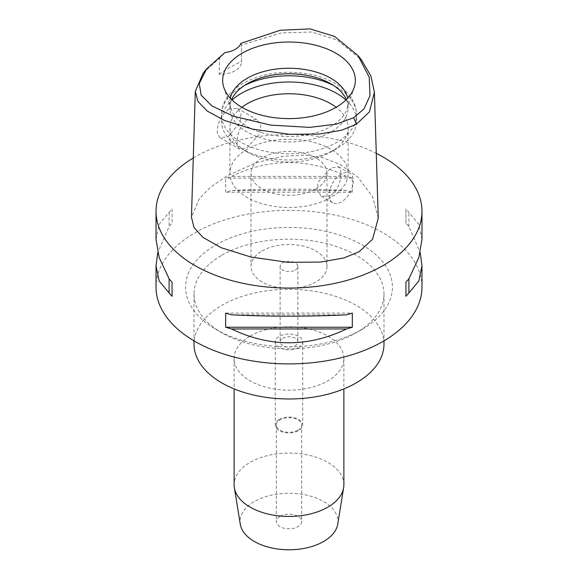 <?xml version="1.0" encoding="UTF-8"?>
<svg xmlns="http://www.w3.org/2000/svg" width="578" height="578" viewBox="0 0 578 578"><rect width="100%" height="100%" fill="white"/><g stroke="black" fill="none" stroke-linecap="round" stroke-linejoin="round"><path stroke-width="0.43" stroke-dasharray="2.89 2.17" d="M240.947 43.321L241.445 45.409L241.416 61.333A21.104 12.189 180 0 1 241.452 62.048A21.104 12.189 180 0 1 235.268 70.66A21.104 12.189 180 0 1 219.105 74.208L219.727 57.952L224.929 52.569M241.452 62.048L241.452 45.098L281.132 32.968L311.679 32.014L337.198 40.019L361.387 59.801M203.218 73.103L219.727 57.952M228.744 109.119L237.551 108.426L241.033 113.772L240.094 122.074L228.137 136.69L220.023 137.788L217.198 132.817L217.985 124.422L222.19 115.448L228.744 109.119M219.105 74.208L229.654 67.424L241.416 61.333M378.25 218.079L372.564 196.708L357.992 177.244L340.059 164.398L322.531 157.649L305.09 155.085L283.682 156.168L256.646 162.562L227.284 175.661L210.746 187.034L199.439 198.413L191.455 217.184M193.269 158.011A132.976 76.773 180 0 1 194.967 157.006A132.976 76.773 180 0 1 376.271 153.365M421.976 287.129A132.976 76.773 0 0 0 339.886 216.194A132.976 76.773 0 0 0 194.967 232.84A132.976 76.773 0 0 0 156.024 287.129M421.976 239.422L418.833 224.3L408.892 212.386A132.976 76.773 0 0 0 405.937 209.034L405.937 223.166A132.976 76.773 180 0 1 408.892 226.518L420.228 252.658M352.32 192.214L352.32 178.082A132.976 76.773 0 0 0 346.518 176.369C308.175 157.939 269.825 157.939 231.482 176.369A132.976 76.773 0 0 0 225.68 178.082L225.68 192.214A132.976 76.773 180 0 1 231.482 190.502C269.825 188.645 308.175 188.645 346.518 190.502A132.976 76.773 180 0 1 352.32 192.214L225.68 192.214M156.024 239.422L159.167 224.3L169.108 212.386A132.976 76.773 0 0 1 172.063 209.034L172.063 223.166A132.976 76.773 180 0 0 169.108 226.518L157.772 252.658M215.869 244.906A103.426 59.715 180 0 1 362.131 244.906A103.426 59.715 180 0 1 362.139 329.352A103.426 59.715 180 0 1 362.131 329.352A103.426 59.715 180 0 1 215.861 329.352A103.426 59.715 180 0 1 215.869 244.906M221.836 255.245A94.987 54.838 180 0 1 325.349 243.36A94.987 54.838 180 0 1 383.987 294.021A94.987 54.838 180 0 1 356.164 332.798L356.164 332.798A94.987 54.838 180 0 1 221.836 332.798A94.987 54.838 180 0 1 194.013 294.021A94.987 54.838 180 0 1 221.836 255.245M362.131 329.352L356.164 332.798L362.139 329.352M383.987 344.148A94.987 54.838 0 0 0 325.349 293.48A94.987 54.838 0 0 0 221.836 305.372A94.987 54.838 0 0 0 194.013 344.148M250.195 336.071A54.881 31.682 180 0 1 310.003 329.207A54.881 31.682 180 0 1 343.881 358.476A54.881 31.682 180 0 1 327.805 380.88A54.881 31.682 180 0 1 267.997 387.751A54.881 31.682 180 0 1 234.119 358.476A54.881 31.682 180 0 1 250.195 336.071M343.881 484.754A54.881 31.682 0 0 0 310.003 455.486A54.881 31.682 0 0 0 250.195 462.349A54.881 31.682 0 0 0 234.119 484.754M337.74 524.145A48.957 28.264 0 0 0 309.822 495.938A48.957 28.264 0 0 0 254.385 501.531A48.957 28.264 0 0 0 240.26 524.145M280.048 516.349A12.665 7.312 180 0 1 293.848 514.76A12.665 7.312 180 0 1 301.665 521.515A12.665 7.312 180 0 1 297.952 526.688A12.665 7.312 180 0 1 284.152 528.27A12.665 7.312 180 0 1 276.335 521.515A12.665 7.312 180 0 1 280.048 516.349M297.952 430.176A12.665 7.312 0 0 0 301.665 425.003A12.665 7.312 0 0 0 293.848 418.248A12.665 7.312 0 0 0 280.048 419.83A12.665 7.312 0 0 0 276.335 425.003A12.665 7.312 0 0 0 284.152 431.759A12.665 7.312 0 0 0 297.952 430.176M279.297 419.404A13.72 7.919 180 0 1 294.253 417.684A13.72 7.919 180 0 1 302.72 425.003A13.72 7.919 180 0 1 298.703 430.603A13.72 7.919 180 0 1 283.747 432.322A13.72 7.919 180 0 1 275.28 425.003A13.72 7.919 180 0 1 279.297 419.404M298.703 347.537A13.72 7.919 0 0 0 302.72 341.93A13.72 7.919 0 0 0 294.253 334.611A13.72 7.919 0 0 0 279.297 336.331A13.72 7.919 0 0 0 275.28 341.93A13.72 7.919 0 0 0 283.747 349.249A13.72 7.919 0 0 0 298.703 347.537M282.729 338.311A8.865 5.115 180 0 1 292.396 337.205A8.865 5.115 180 0 1 297.865 341.93A8.865 5.115 180 0 1 295.271 345.55A8.865 5.115 180 0 1 285.604 346.663A8.865 5.115 180 0 1 280.135 341.93A8.865 5.115 180 0 1 282.729 338.311M295.271 270.063A8.865 5.115 0 0 0 297.865 266.444A8.865 5.115 0 0 0 292.396 261.718A8.865 5.115 0 0 0 282.729 262.824A8.865 5.115 0 0 0 280.135 266.444A8.865 5.115 0 0 0 285.604 271.176A8.865 5.115 0 0 0 295.271 270.063M262.137 250.939A37.996 21.935 180 0 1 303.537 246.177A37.996 21.935 180 0 1 326.996 266.444A37.996 21.935 180 0 1 315.863 281.956A37.996 21.935 180 0 1 274.463 286.71A37.996 21.935 180 0 1 251.004 266.444A37.996 21.935 180 0 1 262.137 250.939M315.863 188.89A37.996 21.935 0 0 0 326.996 173.378A37.996 21.935 0 0 0 303.537 153.112A37.996 21.935 0 0 0 262.137 157.866A37.996 21.935 0 0 0 251.004 173.378A37.996 21.935 0 0 0 274.463 193.644A37.996 21.935 0 0 0 315.863 188.89M330.789 197.51A59.101 34.124 180 0 1 266.386 204.901A59.101 34.124 180 0 1 229.899 173.378A59.101 34.124 180 0 1 247.211 149.254A59.101 34.124 180 0 1 311.614 141.856A59.101 34.124 180 0 1 348.101 173.378A59.101 34.124 180 0 1 330.789 197.51M330.789 195.956L321.361 196.296L317.199 190.494L318.102 182.229L330.789 168.039L338.455 166.681L340.941 171.507L340.442 180.004L336.952 189.432L330.789 195.956M241.886 107.277A59.101 34.124 0 0 0 229.899 127.883A59.101 34.124 0 0 0 247.211 152.007A59.101 34.124 0 0 0 330.789 152.007L330.789 152.007A59.101 34.124 0 0 0 348.101 127.883A59.101 34.124 0 0 0 336.114 107.277M247.211 119.783L241.105 126.214L237.558 135.729L237.067 144.305L239.545 149.059L247.211 147.701L259.898 133.511L260.786 125.159L256.639 119.444L247.211 119.783M341.237 174.072A17.094 9.869 120 0 0 330.067 189.136A17.094 9.869 120 0 0 332.69 202.835A17.094 9.869 120 0 0 341.237 201.989A17.094 9.869 120 0 0 352.407 186.925A17.094 9.869 120 0 0 349.791 173.219A17.094 9.869 120 0 0 341.237 174.072M345.919 99.987A67.547 38.993 180 0 1 356.547 120.99A67.547 38.993 180 0 1 336.764 148.56L336.764 148.56A67.547 38.993 180 0 1 241.236 148.56A67.547 38.993 180 0 1 221.453 120.99A67.547 38.993 180 0 1 232.081 99.987M330.789 152.007L336.764 148.56L330.789 152.007M346.33 99.589A59.101 34.124 180 0 1 348.101 107.891A59.101 34.124 180 0 1 330.789 132.015A59.101 34.124 180 0 1 266.386 139.414A59.101 34.124 180 0 1 229.899 107.891A59.101 34.124 180 0 1 231.67 99.589M230.34 98.202A59.101 34.124 0 0 0 229.899 102.371A59.101 34.124 0 0 0 230.969 108.837A59.101 34.124 0 0 0 271.682 134.999A59.101 34.124 0 0 0 330.789 126.503A59.101 34.124 0 0 0 347.031 108.837A59.101 34.124 0 0 0 348.101 102.371A59.101 34.124 0 0 0 347.66 98.202M169.108 212.386L169.108 226.518M172.063 209.034L172.063 223.166M231.482 314.815L346.518 314.815M225.68 313.103L352.32 313.103M408.892 226.518L408.892 212.386M405.937 223.166L405.937 209.034M346.518 176.369L231.482 176.369M352.32 178.082L225.68 178.082M346.518 190.502L231.482 190.502M244.422 85.486A67.547 38.993 0 0 0 241.236 87.206A67.547 38.993 0 0 0 221.453 114.784A67.547 38.993 0 0 0 263.149 150.807A67.547 38.993 0 0 0 336.764 142.354A67.547 38.993 0 0 0 356.547 114.784A67.547 38.993 0 0 0 333.578 85.486M221.836 332.798L215.861 329.352M194.013 294.021L194.013 340.861M383.987 294.021L383.987 340.861M234.119 358.476L234.119 388.907M343.881 358.476L343.881 388.907M301.665 425.003L301.665 521.515M276.335 425.003L276.335 521.515M302.72 341.93L302.72 425.003M275.28 341.93L275.28 425.003M297.865 266.444L297.865 341.93M280.135 266.444L280.135 341.93M326.996 173.378L326.996 266.444M251.004 173.378L251.004 266.444M229.899 127.883L229.899 173.378M321.361 196.296L332.69 202.835M338.455 166.681L349.791 173.219M348.101 127.883L348.101 173.378M237.551 108.426L256.639 119.444M220.023 137.788L239.545 149.059M247.211 152.007L241.236 148.56M356.547 120.99L356.547 114.784C356.192 107.154 354.733 101.006 346.244 91.837C337.22 83.102 324.988 77.214 309.555 74.172C284.73 69.844 262.542 72.9 242.984 83.34C235.203 87.798 229.365 93.354 225.478 100.016C222.833 104.669 221.49 109.596 221.453 114.784L221.453 120.99M229.899 102.371L229.899 107.891M348.101 102.371L348.101 107.891M347.031 108.837L354.141 87.567M230.969 108.837L223.859 87.567"/><path stroke-width="0.87" d="M224.929 52.569A21.104 12.189 0 0 0 235.268 49.289A21.104 12.189 0 0 0 240.947 43.321L280.301 30.244L310.075 28.9L334.554 36.414L358.035 55.596L369.219 77.206L369.985 95.76L363.981 108.902L353.736 117.688L336.302 124.147L309.721 127.384L270.569 125.108L233.201 116.164L211.729 105.796L201.13 95.103L199.28 83.564L206.57 68.898L224.929 52.569M335.912 107.4A66.34 38.3 0 0 0 354.141 87.567A66.34 38.3 0 0 0 320.104 46.486A66.34 38.3 0 0 0 242.088 53.234A66.34 38.3 0 0 0 223.859 87.567A66.34 38.3 0 0 0 269.558 116.937A66.34 38.3 0 0 0 335.912 107.4M358.035 55.596L361.387 59.801L370.895 76L374.4 92.227L369.436 111.85L356.351 124.292L341.367 130.288L319.359 134.038L289.499 134.306L252.745 129.176L224.784 120.592L207.271 111.106L197.951 101.446L195.313 91.331L203.218 73.103L206.577 68.898M195.313 91.331L191.455 217.184L194.042 227.595L203.001 237.428L221.186 247.716L251.069 257.073L287.945 262.333L320.667 262.058L343.852 257.954L359.075 251.755L372.579 239.263L378.25 218.079L374.4 92.227M376.271 153.365A132.976 76.773 180 0 1 421.976 211.295A132.976 76.773 180 0 1 383.033 265.584A132.976 76.773 180 0 1 238.114 282.223A132.976 76.773 180 0 1 156.024 211.295A132.976 76.773 180 0 1 193.269 158.011M157.772 252.658L156.024 265.894L156.024 287.129A132.976 76.773 0 0 0 238.114 358.057A132.976 76.773 0 0 0 383.033 341.417A132.976 76.773 0 0 0 421.976 287.129L421.976 265.894L420.228 252.658M405.937 296.283L405.937 282.151L405.937 296.283A132.976 76.773 180 0 0 408.892 292.93L418.833 281.016L421.976 265.894M405.937 282.151A132.976 76.773 0 0 0 408.892 278.798L418.833 257.513L421.976 239.422L421.976 211.295M156.024 211.295L156.024 239.422L159.167 257.513L169.108 278.798A132.976 76.773 0 0 0 172.063 282.151L172.063 296.283L172.063 282.151M172.063 296.283A132.976 76.773 180 0 1 169.108 292.93L159.167 281.016L156.024 265.894M225.68 327.235L225.68 313.103A132.976 76.773 0 0 0 231.482 314.815C269.825 316.672 308.175 316.672 346.518 314.815A132.976 76.773 0 0 0 352.32 313.103L352.32 327.235A132.976 76.773 180 0 1 346.518 328.947C308.175 347.378 269.825 347.378 231.482 328.947A132.976 76.773 180 0 1 225.68 327.235L352.32 327.235M194.013 340.861L194.013 344.148A94.987 54.838 0 0 0 252.651 394.81A94.987 54.838 0 0 0 356.164 382.925A94.987 54.838 0 0 0 383.987 344.148L383.987 340.861M234.119 388.907L234.119 484.754A54.881 31.682 0 0 0 234.357 487.709A54.881 31.682 0 0 0 270.381 514.565A54.881 31.682 0 0 0 327.805 507.159A54.881 31.682 0 0 0 343.643 487.709A54.881 31.682 0 0 0 343.881 484.754L343.881 388.907M234.357 487.709L240.26 524.145A48.957 28.264 0 0 0 272.397 548.103A48.957 28.264 0 0 0 323.615 541.499A48.957 28.264 0 0 0 337.74 524.145L343.643 487.709M336.114 107.277A59.101 34.124 0 0 0 247.211 103.751A59.101 34.124 0 0 0 241.886 107.277M232.081 99.987A67.547 38.993 180 0 1 241.236 93.412A67.547 38.993 180 0 1 345.919 99.987M231.67 99.589A59.101 34.124 180 0 1 247.211 83.759A59.101 34.124 180 0 1 304.758 75.003A59.101 34.124 180 0 1 346.33 99.589M347.66 98.202A59.101 34.124 0 0 0 308.233 70.111A59.101 34.124 0 0 0 247.211 78.247A59.101 34.124 0 0 0 230.34 98.202M169.108 278.798L169.108 292.93M231.482 328.947L346.518 328.947M408.892 292.93L408.892 278.798M356.351 124.292L353.736 117.688M333.578 85.486A67.547 38.993 0 0 0 244.422 85.486"/></g></svg>
